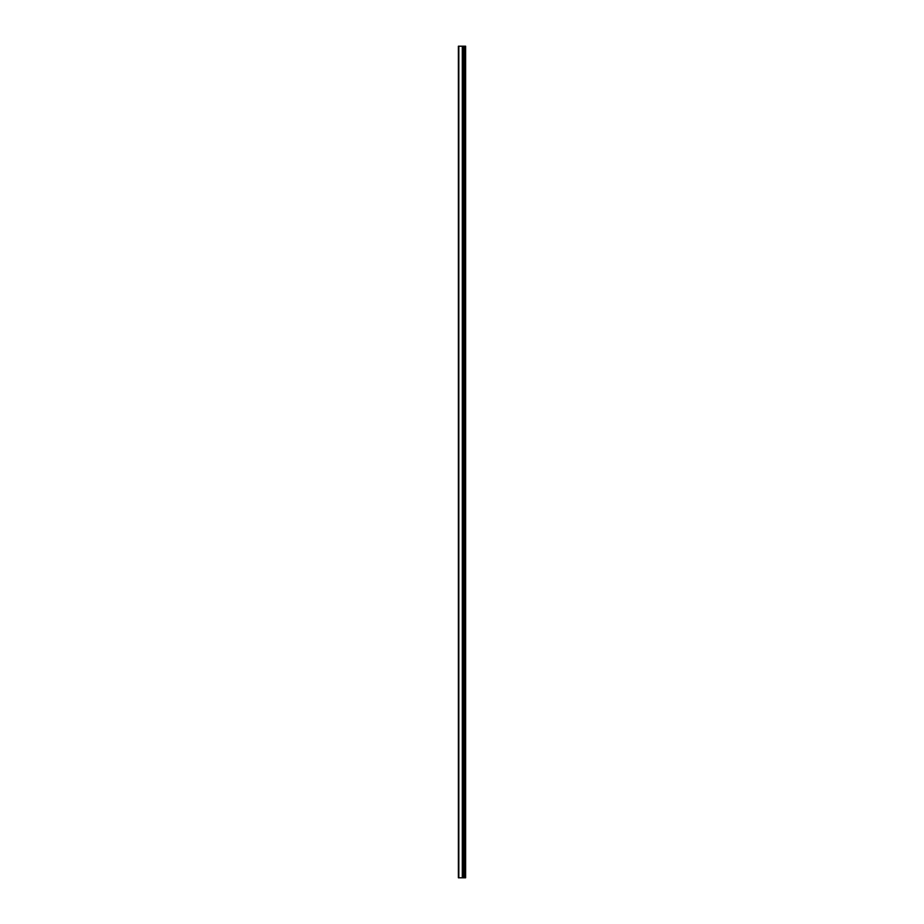 <?xml version="1.0" encoding="UTF-8"?>
<svg xmlns="http://www.w3.org/2000/svg" width="924" height="924" viewBox="0 0 924 924"><rect width="100%" height="100%" fill="white"/><g stroke="black" fill="none" stroke-linecap="round" stroke-linejoin="round"><path stroke-width="1.39" d="M458.385 877.8L462.416 877.8L462.416 46.2L458.385 46.2L458.385 877.8M462.416 877.8L465.615 877.8L465.615 46.2L462.416 46.2M465.084 877.8L465.084 46.2M463.744 877.8L463.744 46.2M462.889 877.8L462.889 46.2M458.835 877.8L458.835 46.2M464.345 877.8L464.345 46.2M464.218 877.8L464.218 46.2M463.825 877.8L463.825 46.2M462.808 877.8L462.808 46.2M462.289 877.8L462.289 46.2"/></g></svg>
